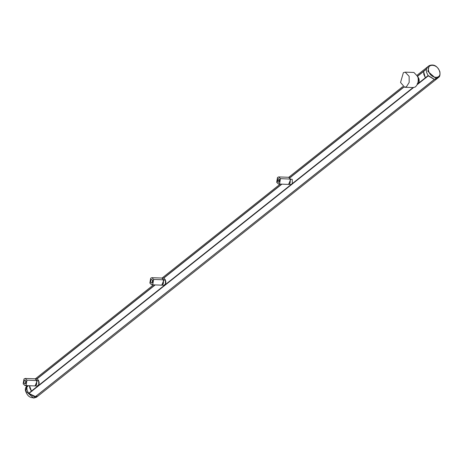 <?xml version="1.0" encoding="UTF-8"?>
<svg xmlns="http://www.w3.org/2000/svg" width="463" height="463" viewBox="0 0 463 463"><rect width="100%" height="100%" fill="white"/><g stroke="black" fill="none" stroke-linecap="round" stroke-linejoin="round"><path stroke-width="0.69" d="M28.909 393.405L34.956 397.046L28.909 393.405L413.459 87.565M35.038 396.913L434.433 79.428L437.205 78.542M27.363 385.644L27.039 386.802L27.363 385.644L27.039 386.802L28.446 385.685M278.454 184.037L279.64 183.522L280.48 178.643L278.697 176.935L277.511 177.451L276.671 182.329L278.454 184.037L288.617 184.407L290.718 179.245L288.611 177.277M290.637 184.453L291.702 184.135L292.303 183.348L292.251 179.534M290.272 178.695L290.122 183.076M278.518 178.677L279.548 179.546L279.12 182.034L278.39 182.283M288.362 184.378L290.093 183.128L290.388 178.99L288.605 177.277L278.697 176.935M279.311 179.534L278.402 178.666L277.794 178.926L277.366 181.421L278.275 182.289L278.876 182.028L279.311 179.534M32.103 391.16L31.415 391.102L291.464 184.274M29.539 385.72L31.415 391.102M417.447 84.075L425.364 77.778L426.058 77.83M423.616 71.447L417.701 76.152L426.365 69.276L426.573 72.39L428.142 75.55L425.393 77.732L423.853 74.555L423.616 71.458L426.377 69.253M425.364 77.778L423.581 71.476M429.201 65.648L427.876 71.377L435.718 78.316L438.559 77.414L437.315 78.45L434.456 79.364L428.142 75.55M429.201 65.642L427.91 66.62L426.365 69.276M428.188 75.579L425.393 77.732M425.445 77.767L426.07 77.819M417.175 84.671L428.246 75.868L434.311 79.428L34.956 397.046L28.891 393.486L413.54 87.565M427.795 66.713L426.394 69.184L417.684 76.106M437.159 78.577L37.81 396.195L35.078 397.051M30.627 395.252L28.949 393.365M29.424 393.301L28.868 393.266M32.092 391.166L31.339 391.09L29.771 387.977L29.487 385.72M28.775 393.342L31.362 391.119M27.311 385.644L26.842 387.027L28.532 385.685L26.877 386.999M37.763 396.23L36.305 396.97L28.619 393.301L27.051 390.141L26.842 387.027M151.632 284.791L152.813 284.282L153.664 279.415L151.876 277.69L150.689 278.205L149.85 283.072L151.632 284.791L161.795 285.162L163.896 280.005L161.795 278.031L163.607 279.837L163.3 283.836M161.795 285.167L163.966 285.208L165.482 284.108L165.372 280.063L163.896 280.005M162.033 278.02L164.029 278.107L165.372 280.063M165.708 283.223L165.193 279.496M151.696 279.438L152.726 280.3L152.298 282.795L151.569 283.038M161.541 285.133L163.271 283.883L163.427 279.403M152.489 280.294L151.58 279.421L150.973 279.687L150.544 282.175L151.453 283.043L152.055 282.783L152.489 280.294M24.933 385.563L26.125 385.048L26.964 380.181L25.176 378.462L24.001 378.965L23.15 383.839L24.933 385.563L35.101 385.934L37.196 380.771L35.338 378.792L37.329 378.879L38.672 380.829L37.196 380.771M35.101 385.934L37.266 385.974L38.788 384.875L38.672 380.829M38.742 381.061L38.493 380.268M36.751 380.216L36.6 384.603M25.014 380.204L26.026 381.072L25.598 383.561L24.869 383.81M34.841 385.899L36.577 384.649L36.866 380.517L35.084 378.803M25.789 381.061L24.88 380.187L24.279 380.447L23.845 382.942L24.753 383.815L25.355 383.555L25.789 381.061M39.014 383.989L38.747 381.095M405.177 72.153L409.142 76.343L409.182 82.426L406.456 86.737L404.656 87.264L400.541 82.46L403.377 72.668L405.177 72.153L413.893 72.448L417.858 76.644C418.789 81.274 417.892 84.741 415.172 87.038L413.204 87.553M417.892 76.777L418.731 78.369L419.108 81.777M418.211 78.525L418.731 78.369M418.778 78.548L418.957 82.408L417.609 83.658M278.761 180.142L277.916 180.813M292.188 179.308L290.718 179.245M290.428 179.077L280.48 178.643M413.17 87.553L31.467 391.131M226.604 228.137L163.786 278.101L226.639 228.109M155.215 284.919L37.092 378.867L155.215 284.919M292.008 183.84L413.083 87.548M425.416 77.813L417.4 84.185M290.48 177.335L403.881 87.131M439.607 71.505C437.645 63.529 426.128 63.136 428.686 71.128C430.648 79.104 442.165 79.497 439.607 71.505M426.4 69.247L423.651 71.429M426.33 69.097L417.649 76.001M403.724 87.079L290.255 177.323M281.678 184.147L163.561 278.089M154.983 284.907L36.861 378.856M403.84 87.119L290.411 177.329M281.84 184.152L163.723 278.095M155.146 284.913L37.023 378.861M28.289 385.679L26.976 386.721M417.227 84.561L428.229 75.816M28.665 393.336L31.415 391.148M36.398 397.266L33.654 398.087L25.812 391.154L26.883 385.627M163.607 279.837L153.658 279.397M36.907 380.603L26.958 380.169M290.614 184.453L288.617 184.407M288.854 177.26L290.839 177.352M281.892 184.152L163.775 278.095M155.203 284.919L37.075 378.867M423.593 71.458L417.695 76.146M429.166 65.671C433.704 63.853 437.269 65.833 439.85 71.609C440.29 74.844 439.844 76.789 438.525 77.437M35.408 378.792L153.513 284.861M162.108 278.02L280.202 184.095M288.79 177.265L402.822 86.575M417.256 75.093L427.754 66.747M28.885 393.417L413.442 87.565M417.238 84.544L428.24 75.793M28.515 385.685L26.854 387.01M37.653 396.316L36.357 397.3M27.033 385.5C25.384 387.543 24.944 389.487 25.708 391.333C27.641 396.82 31.2 398.799 36.392 397.271M164.029 278.107L165.465 280.306C166.275 282.609 165.725 284.247 163.815 285.214M151.876 277.69L161.784 278.031M37.329 378.879L38.765 381.072C39.575 383.381 39.025 385.013 37.121 385.98M25.176 378.462L35.09 378.803M413.372 87.559L404.656 87.258M417.429 76.586L418.749 78.334C419.27 79.011 419.785 83.699 417.209 83.693"/></g></svg>
